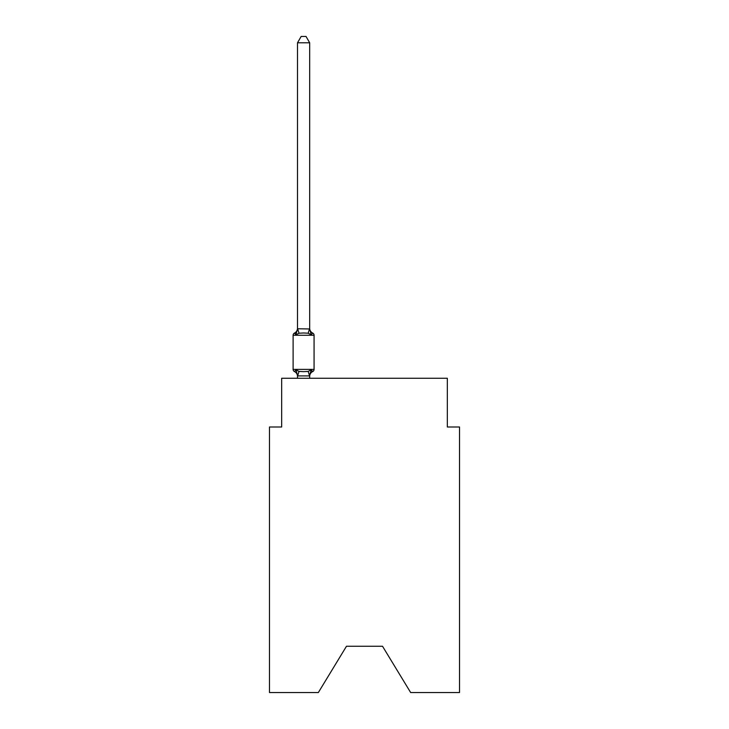 <?xml version="1.0" encoding="UTF-8"?>
<svg xmlns="http://www.w3.org/2000/svg" width="729" height="729" viewBox="0 0 729 729"><rect width="100%" height="100%" fill="white"/><g stroke="black" fill="none" stroke-linecap="round" stroke-linejoin="round"><path stroke-width="1.09" d="M382.525 646.259L410.664 692.55L459.516 692.55L459.516 426.994L447.333 426.994L447.333 378.269L281.667 378.269L281.667 426.994L269.484 426.994L269.484 692.55L318.336 692.55L346.475 646.259L382.525 646.259L346.475 646.259M309.679 42.783L297.505 42.783L301.159 36.45L306.025 36.45L309.679 42.783L309.679 328.97L311.21 334.784L312.695 333.071A2.433 2.433 0 0 1 314.071 335.267L314.071 369.375A2.433 2.433 0 0 1 312.695 371.562L311.21 369.849L312.695 371.562L311.21 369.849L312.695 371.562L311.21 369.849L312.695 371.562L311.21 369.849L312.695 371.562L311.21 369.849L312.695 371.562L311.21 369.849L312.695 371.562L311.21 369.849L312.695 371.562L311.21 369.849L312.695 371.562L311.21 369.849L312.695 371.562L311.21 369.849L312.695 371.562L311.21 369.849L312.695 371.562L311.21 369.849L312.695 371.562L311.21 369.849L312.695 371.562L311.21 369.849L312.695 371.562L311.21 369.849L309.588 375.918L297.596 375.918L295.983 369.849L294.489 371.562A2.433 2.433 0 0 1 293.113 369.375A2.433 2.433 0 0 0 294.489 371.562L295.983 369.849L294.489 371.562A2.433 2.433 0 0 1 293.113 369.375A2.433 2.433 0 0 0 294.489 371.562L295.983 369.849L294.489 371.562A2.433 2.433 0 0 1 293.113 369.375A2.433 2.433 0 0 0 294.489 371.562L295.983 369.849L294.489 371.562A2.433 2.433 0 0 1 293.113 369.375A2.433 2.433 0 0 0 294.489 371.562L295.983 369.849L294.489 371.562A2.433 2.433 0 0 1 293.113 369.375A2.433 2.433 0 0 0 294.489 371.562L295.983 369.849L294.489 371.562A2.433 2.433 0 0 1 293.113 369.375A2.433 2.433 0 0 0 294.489 371.562L295.983 369.849L294.489 371.562A2.433 2.433 0 0 1 293.113 369.375A2.433 2.433 0 0 0 294.489 371.562L295.983 369.849L294.489 371.562A2.433 2.433 0 0 1 293.113 369.375A2.433 2.433 0 0 0 294.489 371.562L295.983 369.849L294.489 371.562A2.433 2.433 0 0 1 293.113 369.375A2.433 2.433 0 0 0 294.489 371.562L295.983 369.849L294.489 371.562A2.433 2.433 0 0 1 293.113 369.375A2.433 2.433 0 0 0 294.489 371.562L295.983 369.849L294.489 371.562A2.433 2.433 0 0 1 293.113 369.375A2.433 2.433 0 0 0 294.489 371.562L295.983 369.849L294.489 371.562A2.433 2.433 0 0 1 293.113 369.375A2.433 2.433 0 0 0 294.489 371.562L295.983 369.849L294.489 371.562A2.433 2.433 0 0 1 293.113 369.375A2.433 2.433 0 0 0 294.489 371.562L295.983 369.849L294.489 371.562A2.433 2.433 0 0 1 293.113 369.375A2.433 2.433 0 0 0 294.489 371.562L295.983 369.849L294.489 371.562A2.433 2.433 0 0 1 293.113 369.375A2.433 2.433 0 0 0 294.489 371.562L295.983 369.849L294.489 371.562A2.433 2.433 0 0 1 293.113 369.375A2.433 2.433 0 0 0 294.489 371.562L295.983 369.849L294.489 371.562A2.433 2.433 0 0 1 293.113 369.375A2.433 2.433 0 0 0 294.489 371.562L295.983 369.849L294.489 371.562A2.433 2.433 0 0 1 293.113 369.375A2.433 2.433 0 0 0 294.489 371.562L295.983 369.849L294.489 371.562A2.433 2.433 0 0 1 293.113 369.375A2.433 2.433 0 0 0 294.489 371.562L295.983 369.849L294.489 371.562A2.433 2.433 0 0 1 293.113 369.375A2.433 2.433 0 0 0 294.489 371.562L295.983 369.849L294.489 371.562A2.433 2.433 0 0 1 293.113 369.375A2.433 2.433 0 0 0 294.489 371.562L295.983 369.849L294.489 371.562A2.433 2.433 0 0 1 293.113 369.375A2.433 2.433 0 0 0 294.489 371.562L295.983 369.849L294.489 371.562A2.433 2.433 0 0 1 293.113 369.375A2.433 2.433 0 0 0 294.489 371.562L295.983 369.849L294.489 371.562A2.433 2.433 0 0 1 293.113 369.375A2.433 2.433 0 0 0 294.489 371.562L295.983 369.849L294.489 371.562A2.433 2.433 0 0 1 293.113 369.375A2.433 2.433 0 0 0 294.489 371.562L295.983 369.849L294.489 371.562A2.433 2.433 0 0 1 293.113 369.375A2.433 2.433 0 0 0 294.489 371.562L295.983 369.849L294.489 371.562A2.433 2.433 0 0 1 293.113 369.375A2.433 2.433 0 0 0 294.489 371.562L295.983 369.849L294.489 371.562A2.433 2.433 0 0 1 293.113 369.375A2.433 2.433 0 0 0 294.489 371.562L295.983 369.849L294.489 371.562A2.433 2.433 0 0 1 293.113 369.375A2.433 2.433 0 0 0 294.489 371.562L295.983 369.849L294.489 371.562A2.433 2.433 0 0 1 293.113 369.375A2.433 2.433 0 0 0 294.489 371.562L295.983 369.849L299.027 371.416L303.592 371.662L308.157 371.416L311.21 369.849L312.695 371.562A2.433 2.433 0 0 0 314.071 369.375A2.433 2.433 0 0 1 312.695 371.562L312.003 371.225L312.695 371.562A2.433 2.433 0 0 0 314.071 369.375A2.433 2.433 0 0 1 312.695 371.562A2.433 2.433 0 0 0 314.071 369.375A2.433 2.433 0 0 1 312.695 371.562L312.003 371.225L312.695 371.562A2.433 2.433 0 0 0 314.071 369.375A2.433 2.433 0 0 1 312.695 371.562A2.433 2.433 0 0 0 314.071 369.375A2.433 2.433 0 0 1 312.695 371.562L312.003 371.225L312.695 371.562A2.433 2.433 0 0 0 314.071 369.375A2.433 2.433 0 0 1 312.695 371.562A2.433 2.433 0 0 0 314.071 369.375A2.433 2.433 0 0 1 312.695 371.562L312.003 371.225L312.695 371.562A2.433 2.433 0 0 0 314.071 369.375A2.433 2.433 0 0 1 312.695 371.562A2.433 2.433 0 0 0 314.071 369.375A2.433 2.433 0 0 1 312.695 371.562L312.003 371.225L312.695 371.562A2.433 2.433 0 0 0 314.071 369.375A2.433 2.433 0 0 1 312.695 371.562A2.433 2.433 0 0 0 314.071 369.375A2.433 2.433 0 0 1 312.695 371.562L312.003 371.225L312.695 371.562A2.433 2.433 0 0 0 314.071 369.375A2.433 2.433 0 0 1 312.695 371.562A2.433 2.433 0 0 0 314.071 369.375A2.433 2.433 0 0 1 312.695 371.562L312.003 371.225L312.695 371.562A2.433 2.433 0 0 0 314.071 369.375A2.433 2.433 0 0 1 312.695 371.562A2.433 2.433 0 0 0 314.071 369.375A2.433 2.433 0 0 1 312.695 371.562L312.003 371.225L312.695 371.562A2.433 2.433 0 0 0 314.071 369.375A2.433 2.433 0 0 1 312.695 371.562A2.433 2.433 0 0 0 314.071 369.375A2.433 2.433 0 0 1 312.695 371.562L312.003 371.225L312.695 371.562A2.433 2.433 0 0 0 314.071 369.375A2.433 2.433 0 0 1 312.695 371.562A2.433 2.433 0 0 0 314.071 369.375A2.433 2.433 0 0 1 312.695 371.562L312.003 371.225L312.695 371.562A2.433 2.433 0 0 0 314.071 369.375A2.433 2.433 0 0 1 312.695 371.562A2.433 2.433 0 0 0 314.071 369.375A2.433 2.433 0 0 1 312.695 371.562L312.003 371.225L312.695 371.562A2.433 2.433 0 0 0 314.071 369.375A2.433 2.433 0 0 1 312.695 371.562A2.433 2.433 0 0 0 314.071 369.375A2.433 2.433 0 0 1 312.695 371.562L312.003 371.225L312.695 371.562A2.433 2.433 0 0 0 314.071 369.375A2.433 2.433 0 0 1 312.695 371.562A2.433 2.433 0 0 0 314.071 369.375A2.433 2.433 0 0 1 312.695 371.562L312.003 371.225L312.695 371.562A2.433 2.433 0 0 0 314.071 369.375A2.433 2.433 0 0 1 312.695 371.562A2.433 2.433 0 0 0 314.071 369.375A2.433 2.433 0 0 1 312.695 371.562L312.003 371.225L312.695 371.562A2.433 2.433 0 0 0 314.071 369.375A2.433 2.433 0 0 1 312.695 371.562A2.433 2.433 0 0 0 314.071 369.375A2.433 2.433 0 0 1 312.695 371.562L312.003 371.225M297.505 42.783L297.505 328.752L309.679 328.97L309.679 328.25A5.358 5.358 0 0 0 312.695 333.071L311.21 334.784L312.695 333.071L311.21 334.784L312.695 333.071L311.21 334.784L312.695 333.071L311.21 334.784L312.695 333.071L311.21 334.784L312.695 333.071L311.21 334.784L312.695 333.071L311.21 334.784L312.695 333.071L311.21 334.784L312.695 333.071L311.21 334.784L312.695 333.071L311.21 334.784L312.695 333.071L311.21 334.784L312.695 333.071L311.21 334.784L312.695 333.071L311.21 334.784L312.695 333.071L311.21 334.784L308.157 333.217L303.592 332.98L299.027 333.217L295.983 334.784L294.489 333.071A2.433 2.433 0 0 0 293.113 335.267A2.433 2.433 0 0 1 294.489 333.071L295.181 333.408L294.489 333.071A2.433 2.433 0 0 0 293.113 335.267A2.433 2.433 0 0 1 294.489 333.071A2.433 2.433 0 0 0 293.113 335.267A2.433 2.433 0 0 1 294.489 333.071L295.181 333.408L294.489 333.071A2.433 2.433 0 0 0 293.113 335.267A2.433 2.433 0 0 1 294.489 333.071A2.433 2.433 0 0 0 293.113 335.267A2.433 2.433 0 0 1 294.489 333.071L295.181 333.408L294.489 333.071A2.433 2.433 0 0 0 293.113 335.267A2.433 2.433 0 0 1 294.489 333.071A2.433 2.433 0 0 0 293.113 335.267A2.433 2.433 0 0 1 294.489 333.071L295.181 333.408L294.489 333.071A2.433 2.433 0 0 0 293.113 335.267A2.433 2.433 0 0 1 294.489 333.071A2.433 2.433 0 0 0 293.113 335.267A2.433 2.433 0 0 1 294.489 333.071L295.181 333.408L294.489 333.071A2.433 2.433 0 0 0 293.113 335.267A2.433 2.433 0 0 1 294.489 333.071A2.433 2.433 0 0 0 293.113 335.267A2.433 2.433 0 0 1 294.489 333.071L295.181 333.408L294.489 333.071A2.433 2.433 0 0 0 293.113 335.267A2.433 2.433 0 0 1 294.489 333.071A2.433 2.433 0 0 0 293.113 335.267A2.433 2.433 0 0 1 294.489 333.071L295.181 333.408L294.489 333.071A2.433 2.433 0 0 0 293.113 335.267A2.433 2.433 0 0 1 294.489 333.071A2.433 2.433 0 0 0 293.113 335.267A2.433 2.433 0 0 1 294.489 333.071L295.181 333.408L294.489 333.071A2.433 2.433 0 0 0 293.113 335.267A2.433 2.433 0 0 1 294.489 333.071A2.433 2.433 0 0 0 293.113 335.267A2.433 2.433 0 0 1 294.489 333.071L295.181 333.408L294.489 333.071A2.433 2.433 0 0 0 293.113 335.267A2.433 2.433 0 0 1 294.489 333.071A2.433 2.433 0 0 0 293.113 335.267A2.433 2.433 0 0 1 294.489 333.071L295.181 333.408L294.489 333.071A2.433 2.433 0 0 0 293.113 335.267A2.433 2.433 0 0 1 294.489 333.071A2.433 2.433 0 0 0 293.113 335.267A2.433 2.433 0 0 1 294.489 333.071L295.181 333.408L294.489 333.071A2.433 2.433 0 0 0 293.113 335.267A2.433 2.433 0 0 1 294.489 333.071A2.433 2.433 0 0 0 293.113 335.267A2.433 2.433 0 0 1 294.489 333.071L295.181 333.408L294.489 333.071A2.433 2.433 0 0 0 293.113 335.267A2.433 2.433 0 0 1 294.489 333.071A2.433 2.433 0 0 0 293.113 335.267A2.433 2.433 0 0 1 294.489 333.071L295.181 333.408L294.489 333.071A2.433 2.433 0 0 0 293.113 335.267A2.433 2.433 0 0 1 294.489 333.071A2.433 2.433 0 0 0 293.113 335.267A2.433 2.433 0 0 1 294.489 333.071L295.181 333.408L294.489 333.071A2.433 2.433 0 0 0 293.113 335.267A2.433 2.433 0 0 1 294.489 333.071A2.433 2.433 0 0 0 293.113 335.267A2.433 2.433 0 0 1 294.489 333.071L295.181 333.408M309.679 375.663L310.253 372.792L309.679 375.663M294.489 333.071L295.983 334.784L294.489 333.071A2.433 2.433 0 0 0 293.113 335.267A2.433 2.433 0 0 1 294.489 333.071L295.983 334.784L294.489 333.071A5.358 5.358 0 0 0 297.505 328.25M309.679 328.25L309.679 328.97M297.505 376.383L297.505 375.663L297.505 376.383A5.358 5.358 0 0 0 294.489 371.562M314.071 335.267L293.113 335.267L293.113 369.375L314.071 369.375A2.433 2.433 0 0 1 312.695 371.562A5.358 5.358 0 0 0 309.679 376.383M295.983 334.784L297.505 328.752M309.679 378.269L309.679 375.882M297.505 378.269L297.505 375.882M311.21 369.849L312.695 371.562M299.027 371.416L297.596 375.918M308.157 371.416L309.588 375.918M297.596 328.724L299.027 333.217M309.588 328.724L308.157 333.217"/></g></svg>
